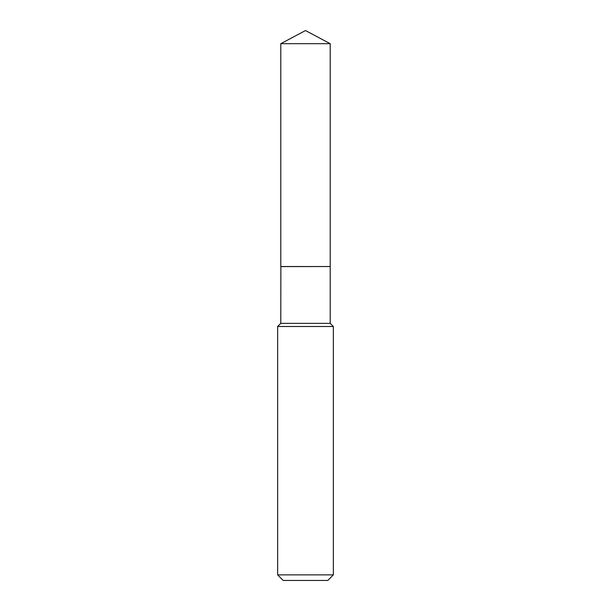 <?xml version="1.0" encoding="UTF-8"?>
<svg xmlns="http://www.w3.org/2000/svg" width="611" height="611" viewBox="0 0 611 611"><rect width="100%" height="100%" fill="white"/><g stroke="black" fill="none" stroke-linecap="round" stroke-linejoin="round"><path stroke-width="0.92" d="M330.207 43.687L280.793 43.687L280.793 266.533L330.207 266.533L330.207 43.687L305.5 30.55L280.793 43.687M280.877 266.533L280.793 323.356L277.654 326.495L277.654 574.882L333.346 574.882L327.779 580.45L283.221 580.45L277.654 574.882M330.123 266.533L280.793 266.617M330.207 266.617L330.207 323.356L333.346 326.495L277.654 326.495M333.346 326.495L333.346 574.882M330.207 323.356L280.793 323.356"/></g></svg>
